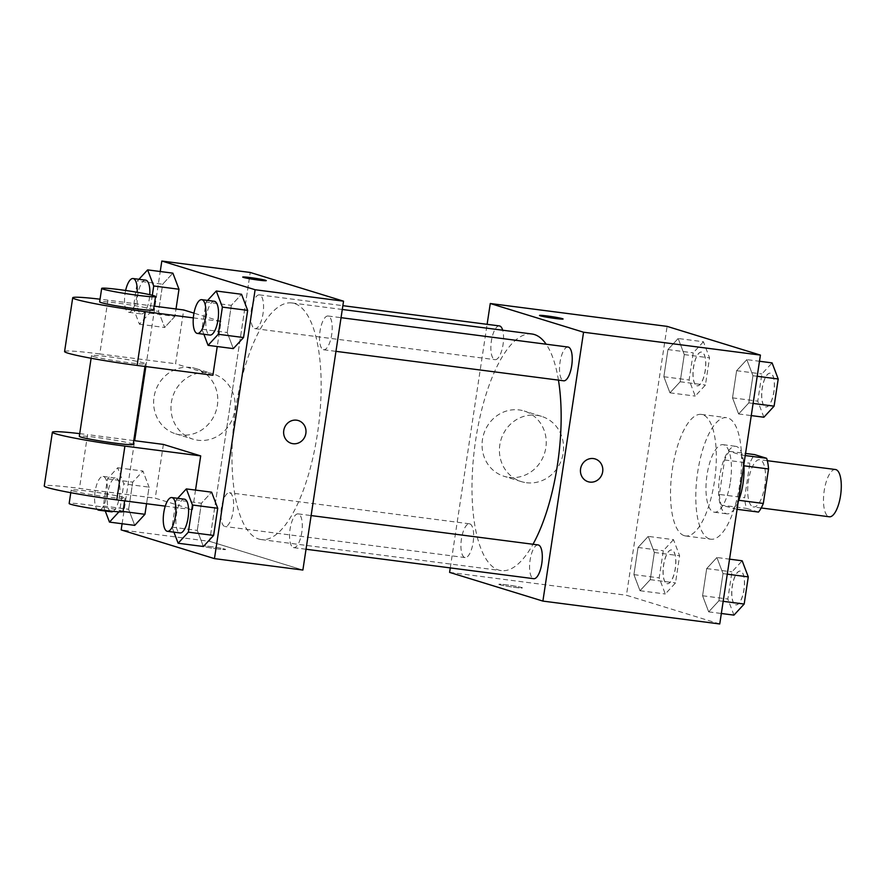 <?xml version="1.0" encoding="UTF-8"?>
<svg xmlns="http://www.w3.org/2000/svg" width="885" height="885" viewBox="0 0 885 885"><rect width="100%" height="100%" fill="white"/><g stroke="black" fill="none" stroke-linecap="round" stroke-linejoin="round"><path stroke-width="0.66" stroke-dasharray="4.42 3.32" d="M835.44 469.515A23.829 8.43 -82.6 0 0 824.123 491.352A23.829 8.43 -82.6 0 0 828.825 516.674A23.829 8.43 -82.6 0 0 829.333 516.785M753.035 506.873A23.829 8.43 -82.6 0 0 753.533 506.983A23.829 8.43 -82.6 0 0 764.961 484.427A23.829 8.43 -82.6 0 0 759.651 459.713A23.829 8.43 -82.6 0 0 748.323 481.551A23.829 8.43 -82.6 0 0 753.035 506.873M743.942 465.787L743.267 465.698A32.358 11.45 -82.6 0 0 741.376 455.034L729.406 451.35A32.358 11.45 -82.6 0 0 724.605 459.957L719.394 494.449L744.65 497.713L749.872 463.231A32.358 11.45 -82.6 0 1 754.673 454.613M758.511 512.072L746.542 508.388A32.358 11.45 -82.6 0 1 744.65 497.713M743.267 465.698L738.046 500.191L738.776 500.291M737.083 509.306L721.275 505.125L746.542 508.388M733.245 508.809A32.358 11.45 -82.6 0 0 738.046 500.191M719.394 494.449A32.358 11.45 -82.6 0 0 721.275 505.125M738.245 501.607A34.05 12.047 97.4 0 1 726.961 513.842A34.05 12.047 97.4 0 1 719.383 478.531A34.05 12.047 97.4 0 1 735.689 446.317A34.05 12.047 97.4 0 1 743.854 464.525M730.357 482.026A34.05 12.047 -82.6 0 0 723.067 444.679A34.05 12.047 -82.6 0 0 706.883 475.876A34.05 12.047 -82.6 0 0 713.609 512.05A34.05 12.047 -82.6 0 0 714.328 512.205A34.05 12.047 -82.6 0 0 730.357 482.026M724.605 459.957L749.872 463.231M741.376 455.034L745.214 455.532M729.406 451.35L745.535 453.43M709.549 538.943A61.286 21.683 -82.6 0 0 710.832 539.219A61.286 21.683 -82.6 0 0 740.203 481.23A61.286 21.683 -82.6 0 0 726.552 417.665A61.286 21.683 -82.6 0 0 697.435 473.818A61.286 21.683 -82.6 0 0 709.549 538.943M684.282 535.668A61.286 21.683 -82.6 0 0 685.565 535.956A61.286 21.683 -82.6 0 0 714.936 477.955A61.286 21.683 -82.6 0 0 701.296 414.401A61.286 21.683 -82.6 0 0 672.169 470.555A61.286 21.683 -82.6 0 0 684.282 535.668M746.84 359.631L752.947 375.727L748.832 402.885L738.621 413.959L732.514 397.863L736.619 370.693L746.84 359.631L752.947 375.727L748.832 402.885L738.621 413.959L732.514 397.863L736.619 370.693L746.84 359.631L759.474 361.257M678.175 338.501L684.282 354.597L680.178 381.756L669.956 392.829L663.85 376.733L667.954 349.564L678.175 338.501L684.282 354.597L680.178 381.756L669.956 392.829L663.85 376.733L667.954 349.564L678.175 338.501L703.442 341.765L709.549 357.861L705.433 385.03L695.223 396.093L689.116 379.997L693.22 352.838L703.442 341.765M719.748 623.969L626.447 595.262L667.113 326.377M716.905 557.517L723.012 573.613L718.908 600.782L708.686 611.856L702.579 595.76L706.695 568.59L716.905 557.517L723.012 573.613L718.908 600.782L708.686 611.856L702.579 595.76L706.695 568.59L716.905 557.517L729.55 559.154M648.24 536.387L654.347 552.483L650.243 579.653L640.021 590.726L633.914 574.63L638.03 547.461L648.24 536.387L654.347 552.483L650.243 579.653L640.021 590.726L633.914 574.63L638.03 547.461L648.24 536.387L673.507 539.662L679.614 555.758L675.509 582.916L665.288 593.99L659.181 577.894L663.285 550.724L673.507 539.662M531.885 333.988A119.298 42.214 -82.6 0 0 475.201 443.308A119.298 42.214 -82.6 0 0 498.764 570.073A119.298 42.214 -82.6 0 0 501.275 570.615A119.298 42.214 -82.6 0 0 532.991 544.264M558.446 380.13A119.298 42.214 -82.6 0 0 546.156 344.21M450.277 567.904L487.115 324.319M499.394 325.912A17.025 6.029 -82.6 0 0 491.308 341.51A17.025 6.029 -82.6 0 0 494.671 359.598A17.025 6.029 -82.6 0 0 495.025 359.675A17.025 6.029 -82.6 0 0 502.105 349.199A17.025 6.029 -82.6 0 0 502.68 330.216M568.059 347.042A17.025 6.029 -82.6 0 0 559.973 362.64A17.025 6.029 -82.6 0 0 563.336 380.727A17.025 6.029 -82.6 0 0 563.69 380.804M538.124 544.928A17.025 6.029 -82.6 0 0 530.038 560.526A17.025 6.029 -82.6 0 0 533.401 578.624A17.025 6.029 -82.6 0 0 533.766 578.702M469.824 523.876A17.025 6.029 97.4 0 1 473.187 541.974A17.025 6.029 97.4 0 1 465.101 557.572A17.025 6.029 97.4 0 1 461.306 539.916A17.025 6.029 97.4 0 1 469.47 523.798A17.025 6.029 97.4 0 1 469.824 523.876M449.602 572.385L626.447 595.262M509.041 477.38A34.161 31.882 107.1 0 0 545.326 450.421A34.161 31.882 107.1 0 0 524.197 411.016A34.161 31.882 107.1 0 0 483.664 434.292A34.161 31.882 107.1 0 0 504.096 476.307A34.161 31.882 107.1 0 0 509.041 477.38M499.594 584.675A11.914 0.675 8.6 0 0 512.669 587.087A11.914 0.675 8.6 0 0 522.438 587.894A11.914 0.675 8.6 0 0 510.756 585.439A11.914 0.675 8.6 0 0 498.863 584.321A11.914 0.675 8.6 0 0 499.594 584.675A11.914 0.675 8.6 0 0 512.68 587.076A11.914 0.675 8.6 0 0 522.438 587.883A11.914 0.675 8.6 0 0 510.756 585.428A11.914 0.675 8.6 0 0 498.874 584.31A11.914 0.675 8.6 0 0 499.594 584.664M563.092 319.009L563.092 319.02A11.914 0.675 -171.4 0 1 551.211 317.914A11.914 0.675 -171.4 0 1 539.529 315.458L539.529 315.447M526.398 482.723A34.161 31.882 107.1 0 0 562.672 455.764A34.161 31.882 107.1 0 0 541.543 416.359A34.161 31.882 107.1 0 0 501.021 439.624A34.161 31.882 107.1 0 0 521.453 481.65A34.161 31.882 107.1 0 0 526.398 482.723M588.116 481.717L588.116 481.717A11.914 11.129 -72.9 0 1 580.98 467.059A11.914 11.129 -72.9 0 1 595.118 458.939A11.914 11.129 -72.9 0 1 595.129 458.939L595.129 458.939M258.752 539.031A119.298 42.214 -82.6 0 0 261.263 539.573A119.298 42.214 -82.6 0 0 318.434 426.681A119.298 42.214 -82.6 0 0 291.862 302.947A119.298 42.214 -82.6 0 0 235.178 412.266A119.298 42.214 -82.6 0 0 258.752 539.031M229.812 492.834A17.025 6.029 97.4 0 1 233.175 510.933A17.025 6.029 97.4 0 1 225.089 526.531A17.025 6.029 97.4 0 1 221.294 508.875A17.025 6.029 97.4 0 1 229.447 492.757A17.025 6.029 97.4 0 1 229.812 492.834M323.324 349.686A17.025 6.029 -82.6 0 0 323.678 349.763A17.025 6.029 -82.6 0 0 331.831 333.656A17.025 6.029 -82.6 0 0 328.047 316A17.025 6.029 -82.6 0 0 319.961 331.598A17.025 6.029 -82.6 0 0 323.324 349.686M293.389 547.583A17.025 6.029 -82.6 0 0 293.754 547.66A17.025 6.029 -82.6 0 0 301.907 531.542A17.025 6.029 -82.6 0 0 298.112 513.886A17.025 6.029 -82.6 0 0 290.026 529.484A17.025 6.029 -82.6 0 0 293.389 547.583M254.659 328.556A17.025 6.029 -82.6 0 0 255.013 328.634A17.025 6.029 -82.6 0 0 263.177 312.527A17.025 6.029 -82.6 0 0 259.382 294.871A17.025 6.029 -82.6 0 0 251.296 310.469A17.025 6.029 -82.6 0 0 254.659 328.556M209.59 541.343L302.88 570.051L209.59 541.343L250.245 272.469L209.59 541.343L121.156 529.905M666.859 583.635A17.025 6.029 -82.6 0 0 667.213 583.713A17.025 6.029 -82.6 0 0 675.377 567.595A17.025 6.029 -82.6 0 0 671.582 549.939A17.025 6.029 -82.6 0 0 663.496 565.537A17.025 6.029 -82.6 0 0 666.859 583.635M654.347 552.483L679.614 555.758M650.243 579.653L675.509 582.916M640.021 590.726L665.288 593.99M633.914 574.63L659.181 577.894M638.03 547.461L663.285 550.724M666.958 583.646A17.025 6.029 -82.6 0 0 667.312 583.724A17.025 6.029 -82.6 0 0 675.476 567.606A17.025 6.029 -82.6 0 0 671.682 549.95A17.025 6.029 -82.6 0 0 663.595 565.559A17.025 6.029 -82.6 0 0 666.958 583.646M696.783 385.738A17.025 6.029 -82.6 0 0 697.148 385.816A17.025 6.029 -82.6 0 0 705.301 369.709A17.025 6.029 -82.6 0 0 701.506 352.053A17.025 6.029 -82.6 0 0 693.42 367.651A17.025 6.029 -82.6 0 0 696.783 385.738M684.282 354.597L709.549 357.861M680.178 381.756L705.433 385.03M669.956 392.829L695.223 396.093M663.85 376.733L689.116 379.997M667.954 349.564L693.22 352.838M696.893 385.749A17.025 6.029 -82.6 0 0 697.247 385.827A17.025 6.029 -82.6 0 0 705.4 369.72A17.025 6.029 -82.6 0 0 701.617 352.064A17.025 6.029 -82.6 0 0 693.519 367.662A17.025 6.029 -82.6 0 0 696.893 385.749M733.953 615.119L727.846 599.023L731.95 571.865L742.172 560.791M735.524 604.765A17.025 6.029 -82.6 0 0 735.878 604.842A17.025 6.029 -82.6 0 0 744.042 588.724A17.025 6.029 -82.6 0 0 740.247 571.068A17.025 6.029 -82.6 0 0 732.16 586.667A17.025 6.029 -82.6 0 0 735.524 604.765M723.012 573.613L727.282 574.166M718.908 600.782L723.167 601.335M708.686 611.856L721.33 613.493M702.579 595.76L727.846 599.023M706.695 568.59L731.95 571.865M735.623 604.776A17.025 6.029 -82.6 0 0 735.977 604.853A17.025 6.029 -82.6 0 0 744.141 588.735A17.025 6.029 -82.6 0 0 740.347 571.091A17.025 6.029 -82.6 0 0 732.26 586.689A17.025 6.029 -82.6 0 0 735.623 604.776M763.888 417.222L757.77 401.137L761.885 373.968L772.096 362.894M765.448 406.868A17.025 6.029 -82.6 0 0 765.813 406.945A17.025 6.029 -82.6 0 0 773.966 390.838A17.025 6.029 -82.6 0 0 770.171 373.182A17.025 6.029 -82.6 0 0 762.085 388.78A17.025 6.029 -82.6 0 0 765.448 406.868M752.947 375.727L757.206 376.269M748.832 402.885L753.102 403.438M738.621 413.959L751.254 415.596M732.514 397.863L757.77 401.137M736.619 370.693L761.885 373.968M765.547 406.879A17.025 6.029 -82.6 0 0 765.912 406.956A17.025 6.029 -82.6 0 0 774.065 390.849A17.025 6.029 -82.6 0 0 770.271 373.193A17.025 6.029 -82.6 0 0 762.184 388.792A17.025 6.029 -82.6 0 0 765.547 406.879M105.271 511.032L103.357 506.01L107.472 478.84L117.683 467.778L123.8 483.863L119.685 511.032L118.944 511.84M113.169 511.353A17.025 6.029 -82.6 0 0 119.807 493.299A17.025 6.029 -82.6 0 0 115.758 478.055A17.025 6.029 -82.6 0 0 107.671 493.653A17.025 6.029 -82.6 0 0 111.034 511.74A17.025 6.029 -82.6 0 0 111.399 511.818M117.683 467.778L142.95 471.041L149.056 487.137L146.556 503.72L149.056 487.137L123.8 483.863M119.685 511.032L123.037 511.464M103.357 506.01L128.624 509.273L134.73 525.369L128.624 509.273L132.739 482.115L142.95 471.041L149.056 487.137M107.472 478.84L132.739 482.115L142.95 471.041M100.447 509.771A17.025 6.029 -82.6 0 0 107.162 491.772A17.025 6.029 -82.6 0 0 103.125 476.418A17.025 6.029 -82.6 0 0 95.337 490.157A17.025 6.029 -82.6 0 0 97.184 509.295M152.309 295.302L149.62 313.135L139.399 324.209L133.292 308.113L137.396 280.954L138.934 279.284M145.693 280.158A17.025 6.029 -82.6 0 0 137.606 295.756A17.025 6.029 -82.6 0 0 140.969 313.854A17.025 6.029 -82.6 0 0 141.323 313.932A17.025 6.029 -82.6 0 0 149.775 294.694M149.62 313.135L174.876 316.41L176.004 308.976L174.876 316.41L164.665 327.483L158.559 311.387L162.663 284.218L172.885 273.144L162.663 284.218L137.396 280.954M139.399 324.209L164.665 327.483L158.559 311.387L162.663 284.218M133.292 308.113L158.559 311.387M125.626 290.468A17.025 6.029 -82.6 0 0 128.336 312.217A17.025 6.029 -82.6 0 0 128.69 312.294A17.025 6.029 -82.6 0 0 137.186 292.282M173.925 532.162L172.022 527.139L176.137 499.97L177.664 498.31M184.423 499.184A17.025 6.029 -82.6 0 0 176.336 514.782A17.025 6.029 -82.6 0 0 179.699 532.87A17.025 6.029 -82.6 0 0 180.053 532.947M172.022 527.139L197.289 530.403L203.395 546.499L197.289 530.403L201.393 503.244L211.615 492.171L201.393 503.244L176.137 499.97M203.86 334.264L201.957 329.242L206.061 302.084L207.599 300.413M214.358 301.287A17.025 6.029 -82.6 0 0 206.26 316.896A17.025 6.029 -82.6 0 0 209.623 334.984A17.025 6.029 -82.6 0 0 209.988 335.061M201.957 329.242L227.213 332.517L233.33 348.613L227.213 332.517L231.328 305.347L241.539 294.274L231.328 305.347L206.061 302.084M217.92 548.966A11.914 0.675 -171.4 0 1 202.057 545.923A11.914 0.675 -171.4 0 1 213.949 547.041A11.914 0.675 -171.4 0 1 225.631 549.496A11.914 0.675 -171.4 0 1 217.92 548.966A11.914 0.675 8.6 0 0 225.62 549.508A11.914 0.675 8.6 0 0 213.938 547.052A11.914 0.675 8.6 0 0 202.057 545.934A11.914 0.675 8.6 0 0 217.92 548.977M190.806 367.474A34.161 31.882 107.1 0 0 154.532 394.433A34.161 31.882 107.1 0 0 175.661 433.838A34.161 31.882 107.1 0 0 216.183 410.563A34.161 31.882 107.1 0 0 195.751 368.547A34.161 31.882 107.1 0 0 190.806 367.474M122.097 523.743L134.653 440.697M145.859 366.567L160.24 271.507M208.152 372.806A34.161 31.882 -72.9 0 1 213.108 373.879A34.161 31.882 -72.9 0 1 233.529 415.906A34.161 31.882 -72.9 0 1 193.007 439.17A34.161 31.882 -72.9 0 1 171.878 399.766A34.161 31.882 -72.9 0 1 208.152 372.806M242.722 277.06L242.722 277.071A11.914 0.675 8.6 0 0 254.404 279.516A11.914 0.675 8.6 0 0 266.285 280.633L266.285 280.622M298.322 420.552L298.311 420.552A11.914 11.129 107.1 0 0 283.753 430.508A11.914 11.129 107.1 0 0 291.309 443.33L291.309 443.33M227.213 332.517L231.328 305.347M174.876 316.41L164.665 327.483M128.624 509.273L132.739 482.115M197.289 530.403L201.393 503.244M193.339 317.881L221.029 321.454L217.234 346.533M212.898 375.24L175.584 363.746L183.715 309.971M221.029 321.454L193.981 313.135M195.53 490.091L192.565 509.672L155.251 498.189L79.451 488.387A54.472 3.086 8.6 0 0 44.25 485.987M163.382 444.414L155.251 498.189M133.181 444.425A27.236 1.549 8.6 0 0 106.477 438.827A27.236 1.549 8.6 0 0 79.318 436.283M133.757 440.586L87.582 434.612L79.451 488.387M79.716 433.639A54.472 3.086 -171.4 0 1 87.582 434.612M93.179 356.423A27.236 1.549 8.6 0 0 123.07 361.921A27.236 1.549 8.6 0 0 145.372 363.768A27.236 1.549 8.6 0 0 118.678 358.159A27.236 1.549 8.6 0 0 91.509 355.615A27.236 1.549 8.6 0 0 93.179 356.423M154.09 306.144L107.915 300.17L99.784 353.945L175.584 363.746M99.784 353.945A54.472 3.086 8.6 0 0 64.583 351.544M72.847 490.865A27.236 1.549 8.6 0 0 102.737 496.363A27.236 1.549 8.6 0 0 125.039 498.2A27.236 1.549 8.6 0 0 98.346 492.602A27.236 1.549 8.6 0 0 71.176 490.058A27.236 1.549 8.6 0 0 72.847 490.865M165.263 506.143L192.565 509.672M123.015 511.641A27.236 1.549 8.6 0 0 96.31 506.043A27.236 1.549 8.6 0 0 69.152 503.499M153.503 309.982A27.236 1.549 8.6 0 0 151.844 309.186A27.236 1.549 8.6 0 0 121.953 303.677A27.236 1.549 8.6 0 0 99.651 301.84M107.915 300.17A54.472 3.086 8.6 0 0 100.049 299.196M767.328 460.698L759.651 459.713M761.222 507.968L753.533 506.983M714.328 512.205L726.961 513.842M723.067 444.679L735.689 446.317M685.565 535.956L710.832 539.219M701.296 414.401L726.552 417.665M541.543 416.359L524.197 411.016M521.453 481.65L504.096 476.307M261.263 539.573L501.275 570.615M291.862 302.947L342.285 309.473M469.47 523.798L229.447 492.757M465.101 557.572L225.089 526.531M323.678 349.763L335.957 351.345M328.047 316L341.046 317.682M293.754 547.66L306.022 549.242M298.112 513.886L311.122 515.568M255.013 328.634L495.025 359.675M259.382 294.871L342.86 305.668M103.125 476.418L115.758 478.055M128.69 312.294L141.323 313.932M175.661 433.838L193.007 439.17M195.751 368.547L213.108 373.879M144.974 366.445L145.372 363.768M91.111 358.259L91.509 355.615M124.641 500.888L125.039 498.2M70.778 492.702L71.176 490.058"/><path stroke-width="1.33" d="M761.222 507.968L829.333 516.785A23.829 8.43 -82.6 0 0 840.75 494.228A23.829 8.43 -82.6 0 0 835.44 469.515L767.328 460.698M745.535 453.43L754.673 454.613L766.642 458.297A32.358 11.45 -82.6 0 1 768.534 468.973L763.312 503.454A32.358 11.45 -82.6 0 1 758.511 512.072L737.083 509.306M738.776 500.291L763.312 503.454M743.942 465.787L768.534 468.973M743.854 464.525A34.05 12.047 97.4 0 1 742.991 483.664A34.05 12.047 97.4 0 1 738.245 501.607M745.214 455.532L766.642 458.297M487.115 324.319L490.268 303.511L667.113 326.377L760.414 355.095L719.748 623.969L542.892 601.092L449.602 572.385L450.277 567.904M490.268 303.511L583.558 332.218L760.414 355.095M583.558 332.218L542.892 601.092M595.129 458.939A11.914 11.129 -72.9 0 1 602.497 472.69A11.914 11.129 -72.9 0 1 589.841 482.093A11.914 11.129 -72.9 0 1 588.116 481.717A11.914 11.129 -72.9 0 1 580.991 467.059A11.914 11.129 -72.9 0 1 595.129 458.939A11.914 11.129 -72.9 0 1 602.497 472.69A11.914 11.129 -72.9 0 1 589.841 482.093A11.914 11.129 -72.9 0 1 588.116 481.717M532.991 544.264A119.298 42.214 -82.6 0 0 558.446 380.13M546.156 344.21A119.298 42.214 -82.6 0 0 531.885 333.988L342.285 309.473M502.68 330.216A17.025 6.029 -82.6 0 0 499.394 325.912L342.86 305.668M335.957 351.345L563.69 380.804A17.025 6.029 -82.6 0 0 571.854 364.697A17.025 6.029 -82.6 0 0 568.059 347.042L341.046 317.682M306.022 549.242L533.766 578.702A17.025 6.029 -82.6 0 0 541.919 562.583A17.025 6.029 -82.6 0 0 538.124 544.928L311.122 515.568M539.529 315.458A11.914 0.675 -171.4 0 1 549.331 316.266A11.914 0.675 -171.4 0 1 562.362 318.666A11.914 0.675 -171.4 0 1 563.092 319.009A11.914 0.675 -171.4 0 1 551.211 317.903A11.914 0.675 -171.4 0 1 539.529 315.447A11.914 0.675 -171.4 0 1 549.286 316.255A11.914 0.675 -171.4 0 1 562.362 318.655A11.914 0.675 -171.4 0 1 563.092 319.02M160.24 271.507L161.822 261.031L250.245 272.469L343.546 301.177L302.88 570.051L214.458 558.623L121.156 529.905L122.097 523.743M729.55 559.154L742.172 560.791L748.279 576.887L744.174 604.046L733.953 615.119L721.33 613.493M727.282 574.166L748.279 576.887M723.167 601.335L744.174 604.046M759.474 361.257L772.096 362.894L778.214 378.99L774.098 406.16L763.888 417.222L751.254 415.596M757.206 376.269L778.214 378.99M753.102 403.438L774.098 406.16M118.944 511.84L109.474 522.106L105.271 511.032M97.184 509.295A17.025 6.029 -82.6 0 0 98.401 510.114A17.025 6.029 -82.6 0 0 98.766 510.191L111.399 511.818A17.025 6.029 -82.6 0 0 113.169 511.353M123.037 511.464L144.952 514.307L146.556 503.72L144.952 514.307L134.73 525.369L109.474 522.106M98.766 510.191A17.025 6.029 -82.6 0 0 100.447 509.771M138.934 279.284L147.618 269.881L153.725 285.977L152.309 295.302M149.775 294.694A17.025 6.029 -82.6 0 0 145.693 280.158L133.06 278.532A17.025 6.029 -82.6 0 0 125.626 290.468M147.618 269.881L172.885 273.144L178.991 289.24L176.004 308.976L178.991 289.24L153.725 285.977M137.186 292.282A17.025 6.029 -82.6 0 0 133.06 278.532M177.664 498.31L186.348 488.907L192.454 505.003L188.35 532.162L178.128 543.235L173.925 532.162M167.42 531.321L180.053 532.947A17.025 6.029 -82.6 0 0 188.217 516.84A17.025 6.029 -82.6 0 0 184.423 499.184L171.79 497.558A17.025 6.029 -82.6 0 0 163.703 513.156A17.025 6.029 -82.6 0 0 167.066 531.243A17.025 6.029 -82.6 0 0 167.42 531.321A17.025 6.029 -82.6 0 0 175.584 515.203A17.025 6.029 -82.6 0 0 171.79 497.558M186.348 488.907L211.615 492.171L217.721 508.267L213.617 535.436L203.395 546.499L178.128 543.235M192.454 505.003L217.721 508.267L213.617 535.436L203.395 546.499M188.35 532.162L213.617 535.436M207.599 300.413L216.283 291.01L222.389 307.106L218.274 334.276L208.064 345.338L203.86 334.264M197.355 333.424L209.988 335.061A17.025 6.029 -82.6 0 0 218.141 318.943A17.025 6.029 -82.6 0 0 214.358 301.287L201.725 299.661A17.025 6.029 -82.6 0 0 193.627 315.259A17.025 6.029 -82.6 0 0 197.001 333.346A17.025 6.029 -82.6 0 0 197.355 333.424A17.025 6.029 -82.6 0 0 205.508 317.317A17.025 6.029 -82.6 0 0 201.725 299.661M216.283 291.01L241.539 294.274L247.656 310.37L243.541 337.539L233.33 348.613L208.064 345.338M222.389 307.106L247.656 310.37L243.541 337.539L233.33 348.613M218.274 334.276L243.541 337.539M134.653 440.697L145.859 366.567M266.285 280.633A11.914 0.675 8.6 0 0 250.422 277.602A11.914 0.675 -171.4 0 1 266.285 280.622A11.914 0.675 -171.4 0 1 254.404 279.516A11.914 0.675 -171.4 0 1 242.722 277.06A11.914 0.675 -171.4 0 1 250.422 277.591A11.914 0.675 8.6 0 0 242.722 277.071M161.822 261.031L255.112 289.738L343.546 301.177L302.88 570.051M250.245 272.469L343.546 301.177M283.764 430.508A11.914 11.129 -72.9 0 1 298.322 420.552A11.914 11.129 -72.9 0 1 305.447 435.21A11.914 11.129 -72.9 0 1 291.309 443.33A11.914 11.129 -72.9 0 1 283.764 430.508M255.112 289.738L214.458 558.623M291.309 443.33A11.914 11.129 107.1 0 0 305.447 435.21A11.914 11.129 107.1 0 0 298.311 420.552M241.539 294.274L247.656 310.37M172.885 273.144L178.991 289.24M144.952 514.307L134.73 525.369M211.615 492.171L217.721 508.267M217.234 346.533L212.898 375.24L137.098 365.428A54.472 3.086 8.6 0 1 64.583 351.544L72.714 297.769A54.472 3.086 8.6 0 0 145.24 311.653L193.339 317.881M193.981 313.135L183.715 309.971L154.09 306.144M195.53 490.091L200.696 455.897L163.382 444.414L133.757 440.586M91.111 358.259L79.318 436.283A27.236 1.549 8.6 0 0 80.978 437.09A27.236 1.549 8.6 0 0 110.868 442.588A27.236 1.549 8.6 0 0 133.181 444.425L144.974 366.445M200.696 455.897L124.907 446.095A54.472 3.086 -171.4 0 1 52.381 432.212A54.472 3.086 -171.4 0 1 79.716 433.639M52.381 432.212L44.25 485.987A54.472 3.086 8.6 0 0 116.776 499.87L165.263 506.143M70.778 492.702L69.152 503.499A27.236 1.549 8.6 0 0 70.811 504.306A27.236 1.549 8.6 0 0 100.702 509.804A27.236 1.549 8.6 0 0 123.015 511.641L124.641 500.888M101.675 288.399L99.651 301.84A27.236 1.549 8.6 0 0 126.345 307.438A27.236 1.549 8.6 0 0 153.503 309.982L155.539 296.541A27.236 1.549 -171.4 0 1 128.38 293.997A27.236 1.549 -171.4 0 1 101.675 288.399A27.236 1.549 -171.4 0 1 123.988 290.236A27.236 1.549 -171.4 0 1 153.879 295.734A27.236 1.549 -171.4 0 1 155.539 296.541M100.049 299.196A54.472 3.086 8.6 0 0 72.714 297.769M124.907 446.095L116.776 499.87M145.24 311.653L137.098 365.428"/></g></svg>
